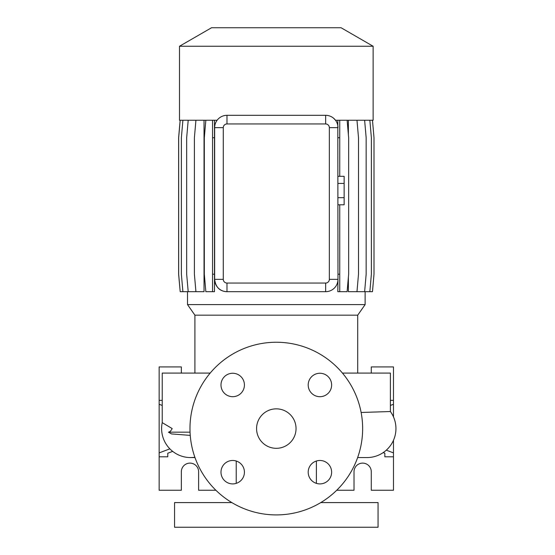 <?xml version="1.0" encoding="UTF-8"?>
<svg xmlns="http://www.w3.org/2000/svg" width="555" height="555" viewBox="0 0 555 555"><rect width="100%" height="100%" fill="white"/><g stroke="black" fill="none" stroke-linecap="round" stroke-linejoin="round"><path stroke-width="0.83" d="M276.314 408.848A19.73 19.73 0 0 0 256.576 428.585A19.73 19.73 0 0 0 276.314 448.315A19.73 19.73 0 0 0 296.044 428.585A19.73 19.73 0 0 0 276.314 408.848M319.916 460.47A11.717 11.717 0 0 0 308.198 472.187A11.717 11.717 0 0 0 319.916 483.904A11.717 11.717 0 0 0 331.633 472.187A11.717 11.717 0 0 0 319.916 460.47M232.705 460.47A11.717 11.717 0 0 0 220.987 472.187A11.717 11.717 0 0 0 232.705 483.904A11.717 11.717 0 0 0 244.422 472.187A11.717 11.717 0 0 0 232.705 460.47M232.705 373.258A11.717 11.717 0 0 0 220.987 384.976A11.717 11.717 0 0 0 232.705 396.693A11.717 11.717 0 0 0 244.422 384.976A11.717 11.717 0 0 0 232.705 373.258M319.916 373.258A11.717 11.717 0 0 0 308.198 384.976A11.717 11.717 0 0 0 319.916 396.693A11.717 11.717 0 0 0 331.633 384.976A11.717 11.717 0 0 0 319.916 373.258M276.314 342.248A86.33 86.33 0 0 1 362.644 428.585A86.33 86.33 0 0 1 276.314 514.915A86.33 86.33 0 0 1 189.976 428.585A86.33 86.33 0 0 1 276.314 342.248M336.732 490.252L354.014 490.252L354.014 471.75A8.63 8.63 0 0 1 362.644 463.12A8.63 8.63 0 0 1 371.281 471.75L371.281 490.252L393.481 490.252L393.481 456.807L384.844 456.807L384.844 453.227L384.844 456.807M169.865 448.842L159.146 452.894L159.146 490.252L181.346 490.252L181.346 471.75A8.63 8.63 0 0 1 189.976 463.12A8.63 8.63 0 0 1 198.614 471.75L198.614 490.252L215.888 490.252M231.844 502.58L174.561 502.58L174.561 527.25L378.059 527.25L378.059 502.58L320.783 502.58M236.229 461.011L236.229 483.363M316.399 461.011L316.399 483.363M179.494 46.252L211.538 27.75L341.089 27.75L373.127 46.252L179.494 46.252L179.494 120.248L217.109 120.248M373.127 46.252L373.127 120.248L335.511 120.248L333.493 118.132M357.711 315.171L194.909 315.171L187.507 304.598L365.121 304.598L357.711 315.171L357.711 373.085M194.909 315.171L194.909 373.085M190.247 435.391L171.537 433.92L168.429 432.165C169.747 431.991 171.002 430.798 172.189 428.585L162.226 422.639L162.226 373.085L210.178 373.085M361.132 412.476L390.394 411.526L390.394 373.085L342.442 373.085M366.959 457.57L357.635 457.57L366.959 457.57A28.985 28.985 0 0 0 390.394 411.526M194.923 457.382L190.594 457.57A28.985 28.985 -90 0 0 192.113 457.528A28.985 28.985 0 0 1 191.968 457.535M190.594 457.57A28.985 28.985 0 0 1 162.226 422.639A28.985 28.985 -90 0 0 190.594 457.57M187.507 291.68L187.507 304.598M365.121 291.68L365.121 304.598M372.474 120.248L374.001 137.737L374.001 274.198L372.474 291.68L348.38 291.68L348.38 277.292M348.38 134.643L348.38 120.248M337.801 120.248L337.981 279.352A12.335 12.335 0 0 1 325.646 291.68L325.986 291.68M226.35 291.666L226.981 291.68A12.335 12.335 0 0 1 214.646 279.352C215.5 286.207 218.753 290.23 224.414 291.417L226.35 291.68L224.414 291.417M214.688 126.595L214.646 127.65A12.335 12.335 0 0 1 226.981 115.315L325.646 115.315A12.335 12.335 0 0 1 337.981 127.65L329.344 127.65A3.698 3.698 0 0 0 325.646 123.952L226.981 123.952A3.698 3.698 0 0 0 223.283 127.65L223.283 279.352A3.698 3.698 0 0 0 226.981 283.05L325.646 283.05A3.698 3.698 0 0 0 329.344 279.352L329.344 127.65M188.2 120.248L186.667 137.737L186.667 274.198L188.2 291.68L204.039 291.68L204.039 120.248M329.344 279.352L337.981 279.352L337.801 291.68L347.118 291.68L348.651 274.198L348.651 137.737L347.118 120.248M223.283 279.352L214.646 279.352L214.646 127.65L223.283 127.65M325.646 283.05L325.646 291.68L226.981 291.68L226.981 283.05M159.146 456.807L167.776 456.807L167.776 453.227L172.688 451.375M162.226 405.441L159.146 404.276L159.146 400.356L162.226 400.356M159.146 452.894L159.146 404.276M167.776 456.807L167.776 453.227M181.346 373.085L181.346 366.917L159.146 366.917L159.146 400.356M383.186 452.602L384.844 453.227M393.481 456.807L393.481 452.894L386.294 450.174M393.481 452.894L393.481 440.281M393.481 416.881L393.481 404.276L390.394 405.441M371.281 373.085L371.281 366.917L393.481 366.917L393.481 400.356L390.394 400.356M393.481 400.356L393.481 404.276M339.736 120.248L339.736 137.737L337.981 137.737M339.736 204.788L339.736 274.198L337.981 274.198M339.736 137.737L339.736 176.31M339.736 274.198L339.736 291.68M369.845 120.248L371.378 137.737L371.378 274.198L369.845 291.68M182.9 120.248L181.374 137.737L181.374 274.198L182.9 291.68L188.2 291.68M364.628 120.248L366.154 137.737L366.154 274.198L364.628 291.68M214.487 120.248L214.487 291.68L205.843 291.68L204.316 274.198L204.316 137.737L205.843 120.248M212.551 120.248L212.551 291.68M214.487 137.737L212.551 137.737M214.487 274.198L212.551 274.198M180.195 120.248L178.661 137.737L178.661 274.198L180.195 291.68L182.9 291.68M356.976 120.248L358.502 137.737L358.502 274.198L356.976 291.68M195.929 120.248L194.396 137.737L194.396 274.198L195.929 291.68M180.153 120.248L178.62 137.737L178.62 274.198L180.195 291.68M337.981 183.427L344.149 183.427L344.149 176.31L337.981 176.31M344.149 183.427L344.149 197.67L337.981 197.67M344.149 197.67L344.149 204.788L337.981 204.788M190.053 432.165L168.429 432.165M226.981 123.952L226.981 115.315M325.646 123.952L325.646 115.315M190.851 457.57L194.992 457.57M184.087 456.827L185.654 457.14"/></g></svg>
